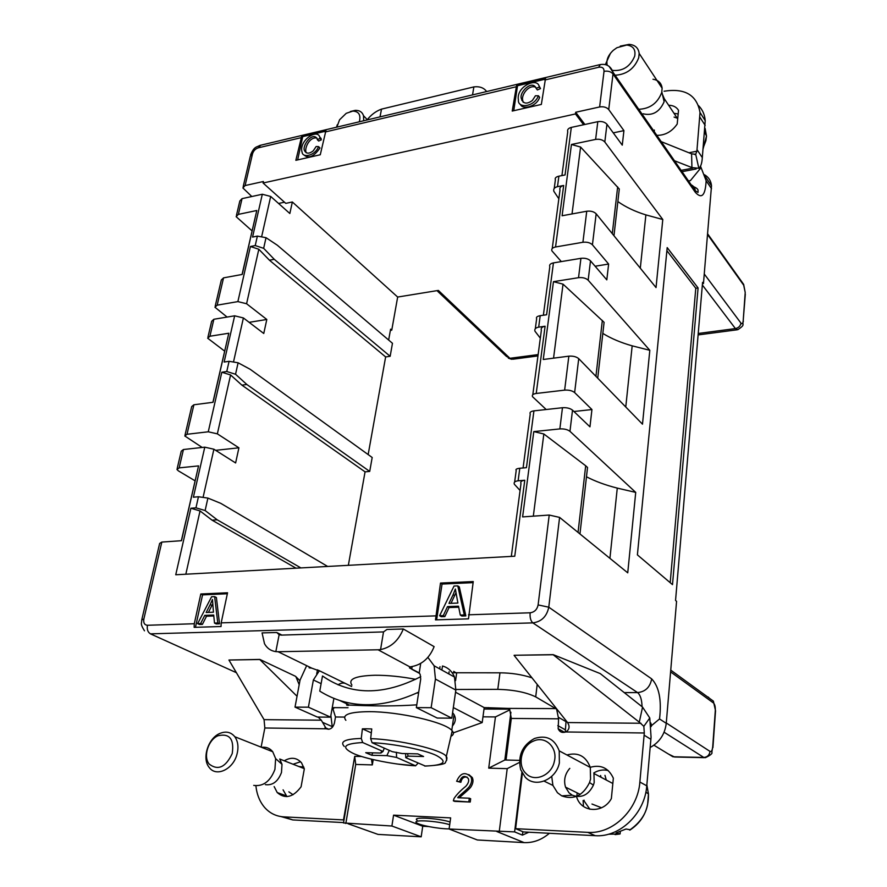 <?xml version="1.0" encoding="UTF-8"?>
<svg xmlns="http://www.w3.org/2000/svg" width="887" height="887" viewBox="0 0 887 887"><rect width="100%" height="100%" fill="white"/><g stroke="black" fill="none" stroke-linecap="round" stroke-linejoin="round"><path stroke-width="1.33" d="M484.025 709.046L509.371 709.156M299.939 680.739L295.515 676.304L259.824 659.418L228.935 660.028L259.78 659.518L297.034 696.262M456.683 673.233L453.689 671.37M639.294 722.162L553.166 654.75L514.138 655.271L553.189 654.639L600.255 673.599L642.554 707.105L639.294 722.162L643.829 726.331L644.306 732.995L565.64 731.963C568.545 730.378 569.598 728.05 568.789 724.978L567.569 722.55L640.957 723.26M386.965 629.448L403.308 628.994C398.607 640.536 391.034 647.399 380.578 649.572L383.506 631.91L386.965 629.448M333.878 698.479L330.574 717.162L308.399 707.183L313.377 679.963L319.265 670.882L311.758 668.144L278.086 651.734L378.062 649.783L409.982 666.935L412.034 666.536C422.267 664.485 429.63 657.855 434.12 646.634L403.308 628.994M281.922 635.103L276.777 632.509L262.064 632.908L264.503 643.718C267.042 648.286 270.823 650.925 275.835 651.623L278.086 651.734M522.82 831.696L522.41 835.122L528.829 832.217L523.397 831.939L515.613 828.68L587.815 832.361C612.629 834.323 637.953 809.931 639.871 782.035L644.306 732.995M566.083 720.676L565.252 732.119M651.113 726.63L651.668 725.466L650.703 722.872M521.866 772.51L514.604 831.895L449.099 829.012L450.651 817.892L393.573 815.153L391.899 826.019L421.181 836.818L378.006 834.401L364.779 829.689M522.41 835.122L514.604 831.895M510.912 712.25L504.836 760.004L519.527 760.37M688.5 180.97L690.408 180.615L701.074 167.599L700.486 166.257M650.16 747.497C659.54 742.297 664.906 734.236 666.248 723.315L676.57 601.319L675.55 600.477L702.571 282.354L703.469 283.53L711.507 185.793C710.997 180.793 708.624 177.09 704.389 174.684M390.391 330.363L391.755 330.152L390.602 329.155L388.65 340.043M390.158 356.297L392.464 343.291L277.343 245.233L266.022 237.694L263.65 248.327L274.26 259.314L390.158 356.297L385.634 356.929L368.16 454.576M246.83 384.481L235.543 374.259L226.762 371.52L229.079 361.308L238.104 362.783L250.156 369.28L372.185 457.492L369.713 471.418L246.83 384.481L241.896 385.146L230.587 374.957L217.359 433.854L208.268 431.792L187.002 434.275L184.806 435.983L202.181 447.458M348.347 565.318L365.067 471.851L369.713 471.418M391.755 330.152L397.664 297.045L438.366 290.426L509.936 358.293L512.963 359.213L537.965 355.931M702.46 283.685L703.469 283.53M215.663 450.33L238.913 447.813L235.62 462.959L213.9 449.221L203.178 496.942M365.067 471.851L241.896 385.146M238.913 447.813L217.359 433.854M327.658 566.449L220.785 503.35L207.902 498.084L205.13 510.535L217.182 519.804L300.904 567.913M217.182 519.804L212.104 520.192L296.025 568.179M263.65 248.327L255.234 245.566L250.422 246.497L258.827 249.258L246.586 303.742L266.81 319.475L263.761 333.49L243.393 317.945L233.625 361.419M258.827 249.258L269.448 260.213L385.634 356.929M269.448 260.213L274.26 259.314M546.181 409.517L532.544 396.711C531.779 395.048 532.998 393.961 536.225 393.462L564.642 390.136C568.911 389.859 572.237 390.668 574.632 392.575L591.939 409.55L589.955 426.835L572.514 410.149L569.964 431.337L635.724 492.396L627.741 572.836L559.597 517.398L548.776 607.185L651.668 678.877C659.13 686.749 661.757 700.109 659.54 718.958L651.668 725.466M520.081 490.489L514.349 484.235C513.606 482.362 514.859 481.22 518.119 480.798L524.771 480.244L514.759 556.216L175.748 574.765L190.882 508.251L200.041 510.945L212.104 520.192M536.668 318.71C535.903 317.28 537.09 316.271 540.205 315.694L538.675 327.148C535.537 327.758 534.307 329.11 534.983 331.228L540.327 338.169M561.305 261.587L551.925 250.877C551.226 248.959 552.435 247.661 555.55 246.985L582.914 242.273C587.006 241.829 590.177 242.672 592.427 244.812L608.626 264.049L606.808 279.86L590.498 260.856C588.225 258.738 585.043 257.895 580.93 258.328L553.444 262.896L546.603 314.763L540.205 315.694M558.843 198.766L553.843 191.282C553.233 188.975 554.453 187.434 557.479 186.669L563.666 185.472L555.55 246.985M436.626 619.836L442.048 584.056L473.093 582.648M449.055 607.562L444.853 616.576L441.172 616.698L439.608 615.744L454.033 586.052L457.77 585.886L459.3 586.884L465.852 615.9L461.839 616.033L460.298 615.068L458.512 606.198L447.503 606.597L449.055 607.562L458.712 607.218M513.739 110.72L517.52 85.74L544.984 79.231M535.815 87.259C528.585 84.198 520.891 95.231 522.765 100.575L523.197 102.338M538.431 95.774C533.985 107.416 517.454 108.558 518.418 99.954C515.735 86.616 538.01 76.415 539.307 87.015L536.169 88.39C532.422 78.943 518.241 92.825 521.534 99.034C523.363 103.901 526.978 104.378 532.4 100.453L535.438 95.763L538.431 95.774L539.64 97.326C536.458 107.15 522.144 109.855 520.503 104.455M538.775 85.329L540.516 88.589L537.378 89.953L536.169 88.39M297.644 159.904L302.733 136.631L325.285 131.287M316.925 138.073C309.485 136.454 304.285 148.395 306.082 152.309L306.281 152.841M318.566 146.61C315.007 155.968 302.722 158.019 302.157 152.464C298.265 140.944 317.358 128.105 319.763 137.13L319.985 138.45L317.313 139.669L317.114 138.605C312.379 131.154 301.403 146.455 304.685 150.967C306.536 153.894 309.397 153.861 313.255 150.845L316.116 146.532L318.566 146.61L319.963 147.974C314.031 156.578 308.743 158.939 304.097 155.037M319.32 136.055L321.371 139.813L318.699 141.033L317.313 139.669M195.462 627.32L202.558 594.878L227.338 593.758M206.505 616.232L202.402 624.381L199.409 624.481L197.635 623.628L211.594 596.763L214.643 596.629L216.395 597.516L219.521 623.827L216.262 623.938L214.499 623.073L213.712 615.046L204.742 615.367L206.505 616.232L213.811 615.966M516.711 84.709L512.22 111.063L541.347 104.433L545.616 77.834L516.711 84.709L517.52 85.74M301.802 135.733L295.848 160.314L320.274 154.759L326.072 129.968L301.802 135.733L302.733 136.631M300.793 137.762L258.294 147.83C255.412 148.783 253.494 150.779 252.518 153.817L245.1 185.56L263.406 181.502L263.062 183.01L575.463 113.946L575.674 112.272L599.623 106.961L604.025 71.326C604.069 68.077 602.251 66.725 598.592 67.279L544.84 79.996M440.495 583.058L435.484 619.88L468.491 618.849L473.248 581.562L440.495 583.058L442.048 584.056M468.502 614.802L530.138 612.795C534.451 612.185 537.112 609.569 538.11 604.923L549.219 515.048L522.609 516.91L533.797 431.592L543.842 433.976L533.32 516.156M569.964 431.337C567.525 429.496 564.154 428.698 559.852 428.92L533.797 431.592M523.075 467.97L530.238 414.041C529.461 412.411 530.692 411.346 533.93 410.869L562.469 407.721C566.749 407.466 570.097 408.275 572.514 410.149M516.201 470.52C515.358 469.389 516.556 468.635 519.793 468.258L526.434 467.671L533.93 410.869M205.13 510.535L195.96 507.83L190.882 508.251M195.96 507.83L198.455 496.753L193.388 497.208L204.775 447.17L213.9 449.221M177.178 468.524L181.247 451.184L183.443 449.521L204.775 447.17M183.443 449.521L179.152 467.881L198.555 465.897L181.491 540.704L161.822 542.079L143.871 618.926C143.262 622.851 144.448 624.969 147.442 625.268L194.286 623.738L194.153 627.353L221.051 626.521L221.185 622.862L227.549 592.771L200.806 593.991L194.286 623.738M391.899 826.019L343.513 822.959L354.7 756.345L361.674 756.511M482.971 716.829L495.445 716.929L488.715 768.142L507.209 768.652L499.259 831.551M454.931 716.618L453.745 716.607M373.183 759.638L372.329 764.904L355.72 764.45L345.83 823.513M459.533 797.801C459.477 797.025 469.955 788.998 471.064 786.636C473.137 783.265 473.536 780.227 472.261 777.511L468.835 774.573M456.639 781.259L459.521 781.702C461.584 776.058 464.466 774.961 468.192 778.409C469.301 780.516 468.536 783.121 465.886 786.226C460.652 790.439 456.694 794.519 454.022 798.488L453.357 800.828L454.732 801.393L470.232 802.036L470.675 798.777L469.323 798.2L457.792 797.735C457.204 797.136 467.394 789.452 469.434 786.425C471.762 782.911 472.25 779.74 470.919 776.901C465.165 771.424 460.408 772.876 456.639 781.259L460.874 782.301C461.672 778.354 463.746 776.624 467.105 777.101M637.398 554.874L672.501 584.633L698.08 287.942L667.19 247.595L637.398 554.874M670.206 582.681L695.785 288.275L698.08 287.942M666.891 250.677L695.785 288.275M496.809 831.518L524.106 842.606C533.209 842.983 541.635 839.878 549.386 833.292M524.106 842.606L477.328 839.978L449.099 829.012M428.587 826.551L422.733 826.24L393.573 815.153M421.181 836.818L422.733 826.24M195.018 480.776L178.431 470.886L176.956 469.478L179.152 467.881M185.039 434.985L191.692 406.568L193.898 404.771L213.057 402.288L228.802 333.235L209.909 336.24L207.691 338.224L224.599 351.086M227.105 317.069L214.942 307.235L217.16 305.172L237.882 301.602L250.422 246.497M252.019 230.842L236.142 216.672L238.37 214.377L256.798 210.507L242.073 274.471M251.808 196.526L242.872 187.933L245.1 185.56M582.914 242.273L586.739 211.239C590.809 210.762 593.946 211.616 596.164 213.8L656.036 287.576L662.789 219.51L604.812 142.009C602.661 139.725 599.601 138.849 595.62 139.414L597.805 121.674C601.763 121.098 604.812 121.974 606.952 124.28L622.264 145.146L623.927 130.622L608.726 109.567C606.597 107.238 603.57 106.362 599.623 106.961M590.498 260.856L588.17 280.203L649.816 350.31L642.487 424.186L578.723 358.647L574.632 392.575M597.805 121.674L571.317 127.406L565.052 174.961L558.888 176.18L557.479 186.669M586.739 211.239L562.103 215.763L571.45 144.481L595.62 139.414M588.17 280.203C585.886 278.119 582.67 277.276 578.535 277.686L580.93 258.328M226.762 371.52L221.817 372.23L230.587 374.957M229.079 361.308L224.145 362.029L234.656 315.816L213.867 319.265L211.649 321.305L207.957 337.082M215.219 306.059L221.318 280.004L223.546 277.864L242.218 274.438L256.798 210.507M255.234 245.566L257.374 236.108L252.562 237.062L262.308 194.253L242.051 198.633L239.823 200.983L236.452 215.375M538.675 327.148L545.095 326.239L536.225 393.462M597.727 378.172L604.091 322.314L563.034 284.15L553.466 281.667L543.254 359.49L568.844 356.175C573.069 355.864 576.35 356.685 578.723 358.647M553.466 281.667L578.535 277.686M495.445 716.929L509.914 709.844M372.329 764.904L371.476 759.228M355.72 764.45L354.7 756.345M228.802 333.235L212.913 402.31M181.347 540.715L198.555 465.897M141.876 619.337L159.638 543.454L161.822 542.079M198.455 496.753L207.902 498.084M504.836 760.004L488.715 768.142M519.46 762.432L507.209 768.652M649.816 350.31L632.176 345.841C620.856 342.648 611.076 338.512 602.827 333.412M625.767 407L632.176 345.841M595.931 376.343L602.351 320.395M553.555 358.16L563.034 284.15M543.842 433.976L585.686 465.775L578.047 532.4M585.686 465.775L587.538 467.46L579.954 533.963M586.473 476.785C595.177 481.319 605.444 485.1 617.274 488.116L609.923 558.344M617.274 488.116L635.724 492.396M549.219 515.048L559.597 517.398M520.979 483.703C520.214 481.818 521.478 480.665 524.771 480.244M541.358 330.363C540.671 328.223 541.913 326.848 545.095 326.239M263.062 183.01L285.769 203.367L292.344 201.981L289.838 213.501L270.69 196.448L261.765 236.153M292.344 201.981L397.664 297.045M257.374 236.108L266.022 237.694M701.074 167.599L706.141 180.726L711.507 188.643M613.97 235.731L619.292 189.009L580.597 147.054L571.45 144.481M580.597 147.054L572.026 213.944M617.651 186.88L612.285 233.669M662.789 219.51L645.88 214.887L640.303 268.184M645.88 214.887C635.048 211.561 625.701 207.114 617.862 201.56M552.235 248.526L559.985 190.173C559.375 187.8 560.595 186.248 563.666 185.472M554.22 188.476L555.395 179.762C554.697 178.121 555.872 176.912 558.888 176.18M583.624 124.745L575.463 113.946M573.933 411.501L591.939 409.55M561.926 175.582L567.747 131.764C567.115 129.679 568.312 128.227 571.317 127.406M575.674 112.272L584.888 124.468M623.927 130.622L613.25 132.873M262.308 194.253L270.69 196.448M284.483 202.214L278.562 203.456M234.656 315.816L243.393 317.945M246.586 303.742L237.882 301.602M266.81 319.475L249.147 322.336M543.365 315.24L549.818 266.721C549.12 264.836 550.328 263.561 553.444 262.896M608.626 264.049L595.11 266.233M459.521 781.702L460.874 782.301M453.357 800.828L470.232 802.036M468.879 801.46L469.323 798.2M450.086 821.927C436.981 817.991 411.768 816.65 417.034 820.098M449.698 824.666C436.592 820.741 411.357 819.366 416.635 822.792C419.44 825.309 438.688 828.924 449.11 828.901M200.806 593.991L202.558 594.878M212.703 603.925L208.423 612.385M210.208 604.579L206.172 612.473L213.457 612.196L212.459 599.479L210.208 604.579L211.96 605.455M204.742 615.367L200.628 623.528L202.402 624.381M200.628 623.528L197.635 623.628M214.643 596.629L217.77 622.973L219.521 623.827M217.77 622.973L214.499 623.073M319.985 138.45L321.371 139.813M539.307 87.015L540.516 88.589M455.918 592.771L451.028 603.315M453.124 594.678L448.977 603.393L457.892 603.06L455.364 589.035L453.124 594.678L454.665 595.665M447.503 606.597L443.289 615.622L444.853 616.576M443.289 615.622L439.608 615.744M457.77 585.886L464.311 614.935L465.852 615.9M464.311 614.935L460.298 615.068M488.282 709.057L488.427 707.615M654.362 130.056L654.207 131.575M673.998 113.314L678.178 113.957M674.087 117.084L677.746 118.37M662.401 94.299L664.296 98.723L664.019 101.983C659.462 112.061 652.488 115.997 643.097 113.802M652.998 79.253C658.431 80.107 661.469 83.101 662.123 88.223L661.746 92.459C657.622 103.191 649.949 108.802 638.729 109.289M620.246 46.124L629.138 44.372C635.125 44.915 638.463 47.931 639.15 53.408L638.729 57.733C634.416 68.72 626.532 74.552 615.09 75.24M605.355 64.596L610.456 53.32M612.74 70.417C622.918 71.293 630.236 66.547 634.693 56.191C635.857 49.583 633.196 45.869 626.721 45.037L616.897 47.721L613.327 50.293C608.105 55.205 606.065 60.183 607.218 65.228M350.376 111.507L355.232 110.365C359.523 110.254 362.284 112.039 363.504 115.72L363.681 120.765M336.506 127.218L337.293 124.734M359.324 121.796L359.379 121.608C360.976 114.878 358.791 111.374 352.815 111.097L346.229 113.325L339.555 119.8L336.883 127.129M664.108 91.228C684.93 87.924 696.894 95.02 700.009 112.494L696.883 151.2L695.696 154.283L691.594 153.839L691.927 167.576L698.845 168.308C700.619 166.944 701.739 163.895 702.194 159.161L705.22 120.643C704.721 114.634 702.515 109.644 698.59 105.686M668.643 105.254C673.233 105.353 676.526 107.05 678.533 110.343L677.191 124.047C671.891 131.642 665.106 135.412 656.823 135.356M486.641 91.549C483.892 87.769 479.634 86.216 473.869 86.904L381.521 109.123L380.002 116.884M367.052 119.956C371.099 114.767 375.922 111.152 381.521 109.123M521.955 99.555L521.833 100.408M698.845 168.308L695.696 154.283M691.594 153.839L661.192 141.632M691.927 167.576L674.453 160.735M620.301 831.718L620.091 833.946L616.088 832.937L625.989 829.023L630.191 829.733M600.577 775.537L601.042 777.267M604.978 775.338L606.253 780.017M601.552 807.78L591.973 804.032M608.216 770.548C603.26 769.339 598.448 770.138 593.769 772.965M584.056 800.828L584.123 800.196M584.101 800.961L589.91 809.277M612.839 783.498L593.946 773.519L594.19 782.534L593.414 785.128C588.469 795.118 581.428 798.477 572.303 795.207L569.044 792.834L565.529 787.146C563.522 780.238 564.941 773.974 569.798 768.353M566.915 754.981C578.169 751.999 585.963 756.145 590.298 767.443L590.554 779.119L589.533 782.556C582.97 795.739 573.701 800.174 561.715 795.861L557.457 792.723L552.923 785.427L551.714 776.358M534.417 738.516C546.359 734.713 554.63 738.827 559.22 750.868L559.364 762.942C556.071 779.861 535.293 788.399 525.248 777.2L520.68 769.694C517.62 755.802 522.199 745.413 534.417 738.516M554.331 761.478C558.012 747.553 545.383 735.434 533.553 741.066C521.467 745.668 516.811 764.949 525.88 773.397C534.273 782.711 551.57 775.56 554.331 761.478M302.434 766.645L302.633 767.998M293.054 764.239L300.571 761.745M286.933 796.626L283.075 789.851M298.797 766.49L303.82 767.133M293.054 794.741L288.852 791.847M304.274 768.641L279.727 759.017L281.999 764.306L281.478 772.499C277.997 781.569 272.619 785.616 265.368 784.64M261.632 747.353C266.167 746.732 269.87 748.196 272.73 751.744L275.635 758.607L274.926 769.395C270.302 781.347 263.239 786.68 253.726 785.383M219.688 733.516C225.863 730.932 230.897 731.997 234.811 736.731C238.148 741.554 238.814 747.608 236.807 754.87C232.826 769.461 216.373 777.101 209.443 767.743L209.21 767.455C201.693 758.607 208.024 738.372 219.688 733.516M232.217 753.584C234.323 739.071 229.578 733.128 217.969 735.755C208.223 739.802 202.923 756.722 209.21 764.095C218.036 770.814 225.697 767.31 232.217 753.584M565.64 731.963C562.158 733.117 559.664 732.041 558.156 728.737L558.599 718.825L511.3 718.437L509.726 709.545L507.874 708.391L484.169 707.593L455.53 692.226M420.76 676.67C383.239 695.774 350.487 695.541 322.502 675.972L319.763 691.128C348.347 708.901 381.332 709.223 418.731 692.093M484.213 707.615L482.195 722.561L453.335 707.571M453.335 732.839L482.195 722.561M340.242 700.752L349.079 704.899M348.491 705.409C336.417 703.812 376.332 707.671 416.768 704.832M452.603 712.671L454 714.523C456.151 718.392 455.619 722.229 452.403 726.021M345.863 720.311C341.595 714.789 349.267 711.906 368.881 711.662C398.573 711.507 444.675 722.062 451.782 730.356L452.215 730.81C454.1 733.028 453.678 734.868 450.94 736.343M417.788 763.496L415.571 765.791L396.578 757.443L386.876 755.635L371.731 755.269L365.732 752.686L380.922 753.03L382.996 751.466L362.705 742.552L361.275 738.472L362.395 728.826L366.908 728.815L371.764 728.948L370.666 738.638L372.085 742.729L392.265 751.677L402.121 753.518L417.766 753.872L423.587 756.511L407.987 756.134L407.632 753.64M396.578 757.443L396.411 752.265M389.304 750.369L386.876 755.635M380.922 753.03L381.477 751.843M384.282 748.14L382.996 751.466M407.987 756.134L405.769 757.664L425.372 766.08C439.231 765.27 445.939 763.973 445.518 762.188C447.07 759.46 447.336 757.542 446.316 756.423L452.215 730.81M405.636 753.595L405.769 757.664M371.32 732.873L362.395 728.826M371.731 755.269L372.784 752.852M351.917 685.097C347.793 679.109 355.454 675.827 374.935 675.251C387.475 675.195 401.079 676.559 415.726 679.32M306.658 665.66L300.061 680.063L295.016 707.127L308.399 707.183M441.87 670.073L442.48 666.004C448.057 667.556 452.06 671.237 454.488 677.047L455.84 690.086L435.428 679.076L434.142 665.804L427.878 657.389M351.673 686.527L346.362 683.932C344.023 682.58 341.417 682.768 338.546 684.498L338.135 684.886M409.982 666.935L409.484 667.878L419.241 672.911L420.227 674.586L420.704 679.187L416.347 707.626L431.149 707.693L451.816 718.171L455.84 690.086M332.326 727.362L330.873 715.521M587.815 832.361L595.155 835.676C619.813 837.638 644.927 813.49 646.767 785.815L651.069 737.175L649.783 717.993L642.554 707.105M261.122 747.153L264.836 727.994L264.06 719.645L321.305 720.189L326.316 728.804C330.13 729.99 332.825 728.116 334.41 723.182L335.486 716.995L344.588 717.073M284.25 760.791C291.08 756.888 296.835 757.565 301.525 762.831L304.33 768.863L301.081 786.813C293.065 797.402 285.115 799.32 277.221 792.557L274.161 786.592M576.761 797.38C581.562 812.736 603.271 813.701 611.365 798.566L613.349 778.198C608.56 767.998 600.909 764.361 590.376 767.277M576.716 797.247L576.783 796.615M576.827 796.249L577.182 792.9M511.3 718.437L506.022 760.037M522.365 773.42L515.613 828.68M514.105 655.382L567.569 722.55M643.829 726.331L649.783 717.993M595.155 835.676L528.829 832.217M558.599 718.825L556.504 708.646M378.062 649.783L380.578 649.572M276.777 632.509L279.139 634.704L281.312 635.114L383.506 631.91M452.17 672.756L499.969 672.823C511.489 672.911 522.155 674.586 531.978 677.834M455.918 689.476L497.795 689.343C513.651 689.787 526.279 692.303 535.704 696.883L556.448 709.068M354.49 757.62L343.491 819.91L283.84 816.872C276.345 816.406 270.036 813.379 264.925 807.802C259.847 802.014 256.831 794.674 255.888 785.782M321.305 720.189L318.134 717.062M348.026 707.704L332.525 707.638L335.486 716.995M330.574 717.162L317.335 717.051L295.016 707.127M309.108 667.811L311.758 668.144M435.428 679.076L431.149 707.693M451.816 718.171L437.202 718.049L416.347 707.626M343.579 822.582L292.799 819.932L283.84 816.872M281.079 816.594L292.799 819.932M228.935 660.028L264.06 719.645M624.271 692.614L637.576 692.592L532.854 622.885L150.446 633.85L236.463 672.723M416.89 692.98L418.586 692.98M333.712 708.525L332.104 708.513M238.104 362.783L235.543 374.259M515.89 86.848L325.085 132.019M221.185 622.862L435.517 615.877M562.469 407.721L559.852 428.92M519.793 468.258L518.119 480.798M347.97 823.713L378.006 834.401M706.141 180.726C705.376 195.506 701.761 199.364 695.308 192.302L613.006 73.954L608.726 109.567M606.952 124.28L604.812 142.009M596.164 213.8L592.427 244.812M666.248 723.315L659.54 718.958M208.268 431.792L221.817 372.23M209.909 336.24L213.867 319.265M193.898 404.771L187.002 434.275M217.16 305.172L223.546 277.864M238.37 214.377L242.051 198.633M568.844 356.175L564.642 390.136M200.041 510.945L185.826 574.211M715.499 711.496L715.31 710.576C715.432 706.861 714.844 704.345 713.525 703.014L670.594 671.891M713.525 703.014L713.37 701.129L670.749 670.117M708.247 697.049L709.267 698.136M653.93 745.202L672.911 756.766L703.801 757.443L664.086 732.207M668.488 754.083L674.575 757.01L704.234 757.664M712.716 746.776L711.829 752.32C712.716 753.396 710.565 755.181 705.409 757.686L703.801 757.443C707.338 757.143 709.412 755.136 710.032 751.422C711.429 751.932 712.316 750.391 712.716 746.776L715.31 710.576M666.27 722.972L710.032 751.422M713.37 701.129L715.543 710.786L712.915 747.63M436.981 290.648L506.377 356.341L509.936 358.293L538.143 354.578M702.349 284.993L735.412 328.578C738.572 327.88 740.423 326.05 740.944 323.101C742.12 324.343 742.862 323.6 743.184 320.861L745.213 292.488L743.683 285.193L707.615 234.623M704.278 274.028L740.944 323.101M742.641 323.145L743.384 321.205C741.698 325.207 745.945 324.265 737.796 329.709L735.412 328.578L698.235 333.479M740.811 323.91L741.599 323.666M745.313 294.162L743.184 320.861M740.955 281.367L743.683 285.193M707.671 233.891L743.661 284.394L745.213 292.488M651.668 678.877C650.127 687.17 645.437 691.749 637.576 692.592C640.347 694.92 641.844 699.621 642.055 706.706M689.753 184.308C693.069 185.272 694.931 187.434 695.319 190.783L695.308 192.302M609.036 66.27L613.072 72.335L613.006 73.954C610.921 71.57 607.928 70.694 604.025 71.326M538.11 604.923L548.776 607.185C546.802 616.476 541.491 621.709 532.854 622.885C530.681 620.944 529.783 617.574 530.138 612.795M147.442 625.268C146.798 629.349 147.796 632.22 150.446 633.85M141.698 620.035L143.871 618.926M600.388 64.54L598.592 67.279M260.711 145.224L258.294 147.83M243.193 186.592L250.289 156.267L252.518 153.817M703.191 147.852L705.897 140.711L706.495 136.033L705.11 128.438M681.138 170.359L692.935 168.098M688.933 152.775L696.883 151.2M472.538 94.898L473.869 86.904M699.954 117.284L705.176 125.411M697.027 149.67L702.327 157.642M629.637 830.077C639.871 822.925 645.88 814.31 647.654 804.21L648.452 793.943L646.856 784.818M608.482 834.223L619.78 833.968M583.114 800.473L583.469 806.427M370.666 738.638C398.651 739.459 442.291 749.859 446.172 756.278L446.693 760.336M344.278 746.466C339.61 741.565 345.276 738.893 361.275 738.472M362.705 742.552C343.568 743.583 340.575 747.275 353.725 753.64C365.366 758.939 396.079 764.949 415.571 765.791M424.651 766.035C444.21 765.437 448.179 761.944 436.559 755.569C425.738 750.092 392.542 743.428 372.085 742.729M321.105 683.655L313.377 679.963M318.378 670.262L346.362 683.932M419.64 673.455L411.701 669.197L412.122 666.525M317.468 669.807L316.714 673.92M410.426 666.813L410.182 668.388M420.704 663.409L419.241 672.911M326.316 728.804L264.836 727.994M650.881 739.314L644.106 735.157M646.767 785.815L639.871 782.035M566.006 721.63L558.699 717.439M565.119 729.702L557.823 725.599M279.139 634.704L275.835 651.623M499.969 672.823L497.795 689.343M456.639 673.233L455.574 680.639M537.212 684.42L535.704 696.883M322.691 722.395L332.315 726.653M299.196 684.697L295.892 676.681M449.121 671.736L448.8 673.898M555.85 708.602L507.874 708.391M704.821 175.892L711.507 185.793M511.755 359.313L508.351 358.182M698.113 334.92L737.053 329.809M470.919 776.901L472.261 777.511M321.149 138.494L319.763 137.13M306.082 152.309L304.685 150.967M522.765 100.575L521.534 99.034M535.316 328.689L536.668 318.655M532.81 394.704L541.347 330.407M514.648 482.029L516.212 470.465M511.322 556.393L520.968 483.77M691.993 185.993C699.643 189.02 697.825 190.372 698.036 192.435L695.319 190.783L613.072 72.335C610.733 65.993 606.298 63.443 599.778 64.673L259.946 145.401C256.276 147.419 254.192 146.322 250.544 154.992M141.709 620.057C141.964 623.373 139.647 623.195 144.503 630.823M704.588 132.096L706.495 136.033L703.103 148.816M677.701 118.88L664.296 98.723M664.108 101.628L661.857 91.982M662.123 88.223L639.15 53.408M626.721 45.037L629.138 44.372M367.273 119.667L363.504 115.72M352.815 111.097L355.232 110.365M696.107 168.985L682.048 171.679M695.619 154.316L694.576 154.515M700.009 112.494L705.22 120.643M645.858 792.102L648.452 793.943C648.752 809.609 642.609 821.628 630.003 830.021M619.913 833.991L615.09 834.6M580.242 794.408L565.529 787.146M593.414 785.128L589.533 782.556M572.303 795.207L561.715 795.861M590.298 767.443L559.22 750.868M552.923 785.427L544.097 781.125M281.999 764.306L275.635 758.607M272.73 751.744L234.811 736.731M415.637 765.814L396.677 763.951M381.299 751.921L380.811 752.875M454.044 714.523L451.782 730.356M454.488 677.047L434.142 665.804M440.007 666.691L439.686 668.865M286.135 795.783L277.221 792.557M558.156 728.737L564.564 732.318M409.606 667.102L409.484 667.878M328.833 729.291L325.008 727.617"/></g></svg>
